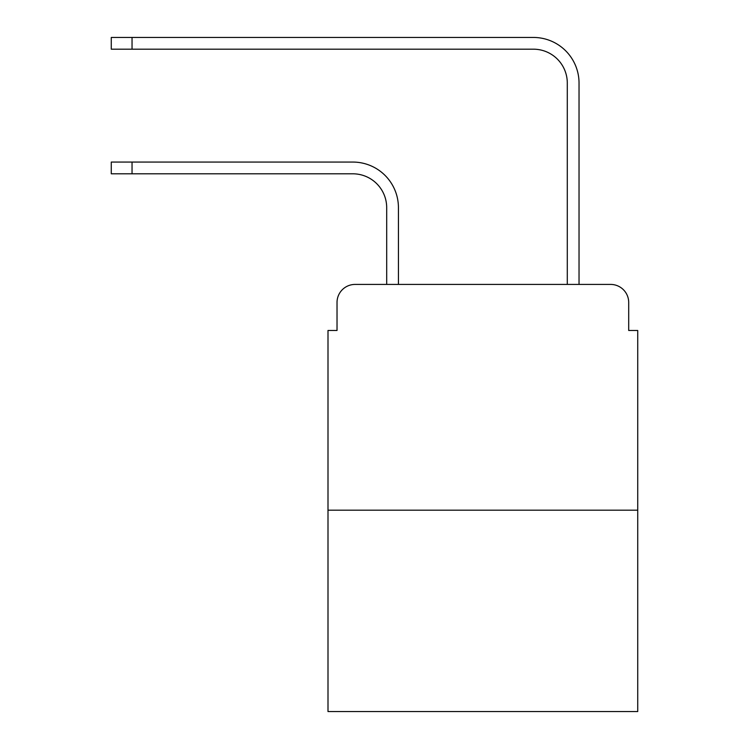 <?xml version="1.0" encoding="UTF-8"?>
<svg xmlns="http://www.w3.org/2000/svg" width="749" height="749" viewBox="0 0 749 749"><rect width="100%" height="100%" fill="white"/><g stroke="black" fill="none" stroke-linecap="round" stroke-linejoin="round"><path stroke-width="1.12" d="M337.022 302.484L337.022 330.478L337.022 302.484A18.06 18.06 0 0 1 355.082 284.423L386.69 284.423L386.69 207.67A33.864 33.864 0 0 0 352.826 173.805A33.864 33.864 0 0 1 386.69 207.67A33.864 33.864 0 0 0 352.826 173.805A33.864 33.864 0 0 1 386.69 207.67A33.864 33.864 0 0 0 352.826 173.805A33.864 33.864 0 0 1 386.69 207.67M637.727 510.181L327.996 510.181L327.996 711.55L637.727 711.55L637.727 330.478L628.701 330.478L628.701 302.484A18.06 18.06 0 0 0 610.641 284.423L355.082 284.423M327.996 510.181L327.996 330.478L337.022 330.478M398.431 284.423L398.431 207.67L398.431 284.423L398.431 207.67L398.431 284.423L398.431 207.67L398.431 284.423L567.293 284.423L567.293 83.055A33.864 33.864 0 0 0 533.428 49.191A33.864 33.864 0 0 1 567.293 83.055A33.864 33.864 0 0 0 533.428 49.191A33.864 33.864 0 0 1 567.293 83.055A33.864 33.864 0 0 0 533.428 49.191A33.864 33.864 0 0 1 567.293 83.055M579.033 284.423L579.033 83.055L579.033 284.423L579.033 83.055L579.033 284.423L579.033 83.055L579.033 284.423L610.641 284.423M628.701 330.478L628.701 302.484M111.273 162.065L132.039 162.065L132.039 173.805L111.273 173.805L111.273 162.065M132.039 173.805L352.826 173.805M398.431 207.67A45.605 45.605 0 0 0 352.826 162.065L132.039 162.065M111.273 37.45L132.039 37.45L132.039 49.191L111.273 49.191L111.273 37.45M579.033 83.055A45.605 45.605 0 0 0 533.428 37.45L132.039 37.45M132.039 49.191L533.428 49.191"/></g></svg>
